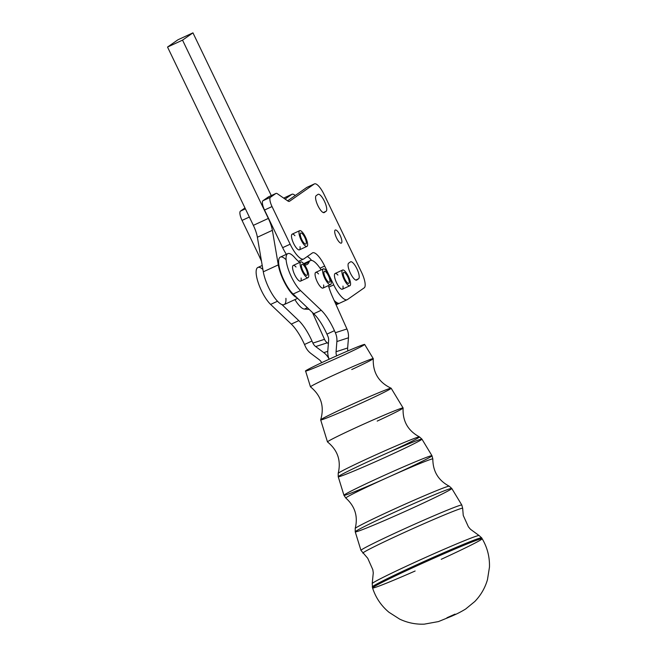 <?xml version="1.0" encoding="UTF-8"?>
<svg xmlns="http://www.w3.org/2000/svg" width="657" height="657" viewBox="0 0 657 657"><rect width="100%" height="100%" fill="white"/><g stroke="black" fill="none" stroke-linecap="round" stroke-linejoin="round"><path stroke-width="0.99" d="M272.031 206.569L264.533 210.035L282.65 247.673L290.148 244.207L272.031 206.569A8.656 2.595 -114.8 0 1 270.438 197.281L262.94 200.738A8.656 2.595 65.2 0 0 264.533 210.035L272.031 206.569L290.148 244.207L282.65 247.673A20.195 6.053 65.2 0 0 286.353 254.316A20.195 6.053 -114.8 0 1 282.65 247.673L264.533 210.035A8.656 2.595 -114.8 0 1 262.94 200.738L270.438 197.281L275.858 193.495L268.36 196.952L262.94 200.738L268.36 196.952L275.858 193.495A8.656 2.595 -114.8 0 1 275.981 193.421A8.656 2.595 -114.8 0 1 277.435 193.782L287.906 201.026A8.656 2.595 65.2 0 0 289.359 201.379A8.656 2.595 65.2 0 0 289.482 201.313L289.482 201.313A8.656 2.595 -114.8 0 1 287.906 201.026L277.435 193.782A8.656 2.595 65.2 0 0 275.858 193.495L270.438 197.281A8.656 2.595 65.2 0 0 272.031 206.569M312.371 252.961L303.92 258.866A20.195 6.053 -114.8 0 1 303.641 259.022A20.195 6.053 -114.8 0 1 290.148 244.207A20.195 6.053 65.2 0 0 303.92 258.866L312.371 252.961A18.026 5.404 -114.8 0 1 324.665 266.044A18.026 5.404 65.2 0 0 312.617 252.814A18.026 5.404 65.2 0 0 312.371 252.961M307.295 256.509A18.026 5.404 -114.8 0 1 311.615 260.427A18.026 5.404 65.2 0 0 307.295 256.509M320.033 268.179L324.665 266.044L320.033 268.179M328.861 287.109L333.723 284.867L324.665 266.044L333.723 284.867L328.861 287.109M334.101 300.372A20.195 6.053 65.2 0 0 338.749 303.312L335.99 304.577L338.749 303.312A20.195 6.053 -114.8 0 1 334.101 300.372M314.448 183.894L306.95 187.352A14.421 4.32 65.2 0 0 306.745 187.467L287.626 200.828L306.745 187.467L314.243 184.009A14.421 4.32 -114.8 0 1 314.448 183.894A14.421 4.32 -114.8 0 1 324.082 194.472L361.564 272.343A14.421 4.32 -114.8 0 1 364.216 287.84L347.504 299.518A20.195 6.053 -114.8 0 1 347.216 299.682A20.195 6.053 -114.8 0 1 333.723 284.867A20.195 6.053 65.2 0 0 347.504 299.518L364.216 287.84A14.421 4.32 65.2 0 0 361.564 272.343L324.082 194.472A14.421 4.32 65.2 0 0 314.243 184.009L289.482 201.313L314.243 184.009L306.745 187.467A14.421 4.32 -114.8 0 1 307.172 187.27M341.418 243.065A7.211 2.16 -114.8 0 1 335.177 234.418A7.211 2.16 -114.8 0 1 338.289 232.241A7.211 2.16 -114.8 0 1 341.418 243.065A7.211 2.16 65.2 0 0 340.178 235.493A7.211 2.16 65.2 0 0 335.275 230.024A7.211 2.16 65.2 0 0 336.335 237.481A7.211 2.16 65.2 0 0 341.32 243.123A7.211 2.16 65.2 0 0 341.418 243.065M348.678 263.137L350.477 261.88A9.379 2.809 -114.8 0 1 356.874 268.688A9.379 2.809 -114.8 0 1 358.599 278.757L356.8 280.013A9.379 2.809 -114.8 0 1 350.403 273.205A9.379 2.809 -114.8 0 1 348.678 263.137A9.379 2.809 65.2 0 0 350.296 272.983A9.379 2.809 65.2 0 0 356.669 280.087A9.379 2.809 65.2 0 0 356.8 280.013L358.599 278.757A9.379 2.809 65.2 0 0 356.981 268.91A9.379 2.809 65.2 0 0 350.608 261.806A9.379 2.809 65.2 0 0 350.477 261.88L348.678 263.137M316.198 195.646L317.996 194.39A9.379 2.809 -114.8 0 1 324.394 201.198A9.379 2.809 -114.8 0 1 326.118 211.267L324.32 212.523A9.379 2.809 -114.8 0 1 317.922 205.715A9.379 2.809 -114.8 0 1 316.198 195.646A9.379 2.809 65.2 0 0 317.816 205.493A9.379 2.809 65.2 0 0 324.188 212.597A9.379 2.809 65.2 0 0 324.32 212.523L326.118 211.267A9.379 2.809 65.2 0 0 324.501 201.428A9.379 2.809 65.2 0 0 318.128 194.316A9.379 2.809 65.2 0 0 317.996 194.39L316.198 195.646M342.979 286.074A8.656 2.595 -114.8 0 1 338.109 285.573A8.656 2.595 -114.8 0 1 335.013 273.558A8.656 2.595 -114.8 0 1 337.903 275.069M300.019 246.712A8.656 2.595 -114.8 0 1 295.149 246.219A8.656 2.595 -114.8 0 1 292.053 234.204A8.656 2.595 -114.8 0 1 294.944 235.715M355.757 280.063L358.599 278.757L355.757 280.063M323.277 212.572L326.118 211.267L323.277 212.572M249.348 217.04L242.047 220.407L260.164 258.053L260.886 257.716L260.164 258.053A20.195 6.053 65.2 0 0 261.346 260.386A20.195 6.053 -114.8 0 1 260.164 258.053L242.047 220.407L249.348 217.04M245.398 208.836L240.454 211.119A8.656 2.595 65.2 0 0 242.047 220.407A8.656 2.595 -114.8 0 1 240.454 211.119L245.398 208.836M244.979 207.957L240.454 211.119L244.979 207.957M291.963 194.267A14.421 4.32 -114.8 0 1 295.223 195.523A14.421 4.32 65.2 0 0 291.757 194.39A14.421 4.32 -114.8 0 1 291.963 194.267L284.465 197.732A14.421 4.32 65.2 0 0 284.259 197.847L291.757 194.39L285.072 199.063L291.757 194.39L284.259 197.847A14.421 4.32 -114.8 0 1 284.686 197.65M298.878 261.223L298.919 261.806L298.878 261.223M262.209 265.461L257.873 267.465A21.632 6.48 65.2 0 0 258.472 283.438A21.632 6.48 65.2 0 0 270.627 304.421L277.5 301.243L270.627 304.421L291.297 324.09L298.795 320.624A28.842 8.648 -114.8 0 1 311.985 341.032A28.842 8.648 65.2 0 0 298.795 320.624L291.297 324.09A28.842 8.648 -114.8 0 1 304.495 344.49L311.985 341.032L312.913 343.085L324.501 339.332A8.656 8.254 -108 0 0 327.268 342.814L328.377 343.636L327.268 342.814L315.68 346.567L327.268 342.814A8.656 8.254 72 0 1 324.501 339.332L312.913 343.085A8.656 8.254 -108 0 0 315.68 346.567L323.786 352.637A17.304 16.499 72 0 1 329.157 359.215A17.304 16.499 72 0 1 327.81 350.789L328.615 340.597A8.656 8.254 -108 0 0 327.851 336.187L326.931 334.134A28.842 8.648 65.2 0 0 313.734 313.734L296.833 297.654L313.734 313.734L321.232 310.268L313.734 313.734A28.842 8.648 -114.8 0 1 326.931 334.134L334.429 330.676A28.842 8.648 65.2 0 0 321.232 310.268L300.561 290.599L293.112 294.04L296.882 297.629A23.077 6.915 -114.8 0 1 278.289 264.886L263.301 271.809L257.38 237.243A17.304 5.19 65.2 0 0 253.347 225.351L167.535 47.058L177.957 39.773L192.953 32.85L182.531 40.134L268.335 218.428A17.304 5.19 -114.8 0 1 272.376 230.32L257.38 237.243L263.301 271.809L278.289 264.886L272.376 230.32A17.304 5.19 65.2 0 0 268.335 218.428L182.531 40.134L192.953 32.85L177.957 39.773L167.535 47.058L182.531 40.134L167.535 47.058L253.347 225.351L268.335 218.428L253.347 225.351A17.304 5.19 -114.8 0 1 257.38 237.243L272.376 230.32L278.289 264.886A23.077 6.915 65.2 0 0 296.882 297.629L293.112 294.04A21.632 6.48 -114.8 0 1 279.192 266.734A21.632 6.48 -114.8 0 1 286.123 259.794M192.953 32.85L271.275 195.589L192.953 32.85M285.918 298.352A23.077 6.915 -114.8 0 1 281.894 304.552L298.795 320.624L281.894 304.552A23.077 6.915 -114.8 0 1 263.301 271.809A23.077 6.915 65.2 0 0 281.894 304.552A23.077 6.915 65.2 0 0 284.103 304.602L297.588 298.368M287.807 253.651L280.358 257.084A21.632 6.48 65.2 0 0 280.958 273.066A21.632 6.48 65.2 0 0 293.112 294.04L300.561 290.599A21.632 6.48 -114.8 0 1 288.407 269.625A21.632 6.48 -114.8 0 1 287.807 253.651A21.632 6.48 -114.8 0 1 294.779 257.659A21.632 6.48 65.2 0 0 286.452 262.324A21.632 6.48 65.2 0 0 300.561 290.599L321.232 310.268A28.842 8.648 -114.8 0 1 334.429 330.676L335.349 332.729L346.937 328.976L332.713 297.26A28.842 8.648 -114.8 0 1 328.64 286.378A28.842 8.648 65.2 0 0 332.713 297.26L346.937 328.976L335.349 332.729A17.304 16.499 72 0 1 336.877 341.55L348.465 337.788A17.304 16.499 -108 0 0 346.937 328.976A17.304 16.499 72 0 1 348.465 337.788L336.877 341.55L336.072 351.733L347.652 347.98L348.465 337.788L347.652 347.98L336.072 351.733A8.656 8.254 -108 0 0 336.696 355.815A8.656 8.254 72 0 1 336.072 351.733L336.877 341.55A17.304 16.499 -108 0 0 335.349 332.729L334.429 330.676L326.931 334.134L327.851 336.187A8.656 8.254 72 0 1 328.615 340.597L327.81 350.789A17.304 16.499 -108 0 0 329.165 359.207A17.304 16.499 -108 0 0 323.786 352.637L327.769 351.347L323.786 352.637L315.68 346.567A8.656 8.254 72 0 1 312.913 343.085L311.985 341.032L304.495 344.49A28.842 8.648 65.2 0 0 291.297 324.09L270.627 304.421A21.632 6.48 -114.8 0 1 256.838 277.739A21.632 6.48 -114.8 0 1 262.899 269.469M304.183 264.303L309.053 262.061A21.632 6.48 -114.8 0 1 310.309 260.583A21.632 6.48 -114.8 0 1 321.15 269.879A21.632 6.48 65.2 0 0 309.053 262.061A37.498 11.235 -114.8 0 1 304.602 264.886A37.498 11.235 65.2 0 0 306.876 264.615A37.498 11.235 65.2 0 0 309.053 262.061L304.183 264.303M328.401 285.59A21.632 6.48 -114.8 0 1 328.64 286.378A21.632 6.48 65.2 0 0 328.401 285.59M299.715 262.447A37.498 11.235 -114.8 0 1 294.779 257.659A37.498 11.235 65.2 0 0 299.715 262.447M301.087 278.01A8.656 2.595 -114.8 0 1 296.028 277.213A8.656 2.595 -114.8 0 1 293.326 265.395A8.656 2.595 -114.8 0 1 296.011 267.013M323.597 284.949A8.656 2.595 -114.8 0 1 318.538 284.144A8.656 2.595 -114.8 0 1 315.836 272.335A8.656 2.595 -114.8 0 1 318.522 273.953M347.906 350.912A8.656 8.254 72 0 1 347.652 347.98A8.656 8.254 -108 0 0 347.906 350.912M305.415 346.543L304.495 344.49L305.415 346.543A17.304 16.499 -108 0 0 310.966 353.507A17.304 16.499 72 0 1 305.415 346.543M319.072 359.584L310.966 353.507L319.072 359.584A8.656 8.254 72 0 1 321.659 362.68A8.656 8.254 -108 0 0 319.072 359.584M324.501 339.332L312.477 312.527L324.501 339.332M309.143 309.365L304.421 309.086A20.195 6.053 -114.8 0 1 294.903 299.617A20.195 6.053 65.2 0 0 304.421 309.086L309.143 309.365M303.83 263.859A21.632 6.48 -114.8 0 1 304.758 264.04M335.333 303.107L338.749 303.312L335.333 303.107M307.41 307.706L304.421 309.086L307.41 307.706M301.686 270.06A8.656 2.595 65.2 0 0 308.683 276.548A8.656 2.595 65.2 0 0 302.869 262.816A8.656 2.595 65.2 0 0 301.686 270.06A8.656 2.595 -114.8 0 1 300.791 261.954A8.656 2.595 -114.8 0 1 306.77 268.721A8.656 2.595 -114.8 0 1 308.043 277.665A8.656 2.595 -114.8 0 1 301.686 270.06M302.064 264.262A6.061 1.815 -114.8 0 1 307.238 272.433A6.061 1.815 -114.8 0 1 303.936 272.737A6.061 1.815 -114.8 0 1 302.064 264.262A6.061 1.815 65.2 0 0 301.875 264.311A6.061 1.815 65.2 0 0 302.77 270.577A6.061 1.815 65.2 0 0 306.959 275.308A6.061 1.815 65.2 0 0 306.195 269.337A6.061 1.815 65.2 0 0 302.064 264.262M293.326 265.395A8.656 2.595 65.2 0 0 293.244 265.436A8.656 2.595 65.2 0 0 294.147 273.542A8.656 2.595 65.2 0 0 300.495 281.147L308.043 277.665M324.197 276.991A8.656 2.595 65.2 0 0 331.194 283.487A8.656 2.595 65.2 0 0 325.379 269.756A8.656 2.595 65.2 0 0 324.197 276.991A8.656 2.595 -114.8 0 1 323.293 268.885A8.656 2.595 -114.8 0 1 329.28 275.653A8.656 2.595 -114.8 0 1 330.553 284.604A8.656 2.595 -114.8 0 1 324.197 276.991M324.574 271.193A6.061 1.815 -114.8 0 1 329.748 279.365A6.061 1.815 -114.8 0 1 326.447 279.668A6.061 1.815 -114.8 0 1 324.574 271.193A6.061 1.815 65.2 0 0 324.386 271.242A6.061 1.815 65.2 0 0 325.281 277.509A6.061 1.815 65.2 0 0 329.461 282.239A6.061 1.815 65.2 0 0 328.705 276.269A6.061 1.815 65.2 0 0 324.574 271.193M315.836 272.335A8.656 2.595 65.2 0 0 315.754 272.368A8.656 2.595 65.2 0 0 316.658 280.473A8.656 2.595 65.2 0 0 323.006 288.086L330.553 284.604M299.551 230.747A8.656 2.595 65.2 0 0 303.304 243.731A8.656 2.595 65.2 0 0 307.041 241.119A8.656 2.595 65.2 0 0 299.551 230.747A8.656 2.595 -114.8 0 1 299.674 230.673A8.656 2.595 -114.8 0 1 305.653 237.448A8.656 2.595 -114.8 0 1 306.926 246.391A8.656 2.595 -114.8 0 1 301.037 239.83A8.656 2.595 -114.8 0 1 299.551 230.747M304.807 237.473A6.061 1.815 -114.8 0 1 304.815 243.78A6.061 1.815 -114.8 0 1 300.274 234.335A6.061 1.815 -114.8 0 1 304.807 237.473A6.061 1.815 65.2 0 0 300.758 233.03A6.061 1.815 65.2 0 0 301.645 239.288A6.061 1.815 65.2 0 0 305.834 244.034A6.061 1.815 65.2 0 0 304.807 237.473M299.674 230.673L292.176 234.13A8.656 2.595 65.2 0 0 292.053 234.204A8.656 2.595 65.2 0 0 293.548 243.287A8.656 2.595 65.2 0 0 299.428 249.849L306.926 246.391M342.502 270.101A8.656 2.595 65.2 0 0 346.255 283.085A8.656 2.595 65.2 0 0 349.992 280.473A8.656 2.595 65.2 0 0 342.502 270.101A8.656 2.595 -114.8 0 1 342.625 270.027A8.656 2.595 -114.8 0 1 348.604 276.802A8.656 2.595 -114.8 0 1 349.877 285.746A8.656 2.595 -114.8 0 1 343.997 279.184A8.656 2.595 -114.8 0 1 342.502 270.101M347.758 276.835A6.061 1.815 -114.8 0 1 347.767 283.134A6.061 1.815 -114.8 0 1 343.225 273.69A6.061 1.815 -114.8 0 1 347.758 276.835A6.061 1.815 65.2 0 0 343.718 272.384A6.061 1.815 65.2 0 0 344.605 278.642A6.061 1.815 65.2 0 0 348.793 283.389A6.061 1.815 65.2 0 0 347.758 276.835M342.625 270.027L335.127 273.493A8.656 2.595 65.2 0 0 335.013 273.558A8.656 2.595 65.2 0 0 336.499 282.641A8.656 2.595 65.2 0 0 342.387 289.203L349.877 285.746M344.424 354.714A32.39 1.109 -24.2 0 1 306.187 370.449A32.39 1.109 -24.2 0 1 354.788 348.013A32.39 1.109 -24.2 0 1 344.424 354.714M373.266 358.656L364.684 344.465A32.39 1.109 155.8 0 0 334.676 356.718A32.39 1.109 155.8 0 0 305.579 370.975L310.465 386.825A34.41 1.174 -24.2 0 1 341.385 371.673A34.41 1.174 -24.2 0 1 373.266 358.656A34.41 1.174 -24.2 0 1 351.741 369.546M391.137 388.23C378.654 382.341 372.7 372.494 373.275 358.681A34.41 1.174 155.8 0 0 341.377 371.673A34.41 1.174 155.8 0 0 310.49 386.85C321.183 395.613 324.583 406.609 320.673 419.839A38.632 1.322 -24.2 0 1 355.371 402.872A38.632 1.322 -24.2 0 1 391.137 388.23A38.632 1.322 -24.2 0 1 367.008 400.474A38.632 1.322 -24.2 0 1 320.673 419.839M403.102 407.989L391.17 388.254A38.632 1.322 155.8 0 0 355.38 402.864A38.632 1.322 155.8 0 0 320.673 419.88L327.473 441.915A41.448 1.413 -24.2 0 1 364.717 423.666A41.448 1.413 -24.2 0 1 403.102 407.989A41.448 1.413 -24.2 0 1 377.184 421.104M441.241 559.296A60.074 2.053 -24.2 0 0 444.608 557.744A60.074 2.053 -24.2 0 0 482.181 538.74A60.074 2.053 155.8 0 0 426.516 561.472A60.074 2.053 155.8 0 0 372.552 587.916A60.074 2.053 -24.2 0 1 426.533 561.464A60.074 2.053 -24.2 0 1 482.181 538.74L481.655 537.861A59.959 2.045 155.8 0 0 426.114 560.536A59.959 2.045 155.8 0 0 372.248 586.939A59.959 2.045 -24.2 0 1 426.114 560.536A59.959 2.045 -24.2 0 1 481.655 537.861L479.117 535.562A58.613 2.004 155.8 0 0 424.874 557.768A58.613 2.004 155.8 0 0 372.215 583.515A58.613 2.004 -24.2 0 1 424.857 557.768A58.613 2.004 -24.2 0 1 479.117 535.562L470.461 529.271L468.4 526.815L463.251 515.449L462.668 508.362A54.72 1.872 155.8 0 0 411.964 529.025A54.72 1.872 155.8 0 0 362.836 553.145A54.72 1.872 -24.2 0 1 411.98 529.016A54.72 1.872 -24.2 0 1 462.668 508.362L461.838 505.093A55.287 1.889 155.8 0 0 410.625 526.011A55.287 1.889 155.8 0 0 360.956 550.352A55.287 1.889 -24.2 0 1 410.625 526.011A55.287 1.889 -24.2 0 1 461.838 505.093L451.786 488.488A52.913 1.807 155.8 0 0 402.774 508.502A52.913 1.807 155.8 0 0 355.232 531.8A52.913 1.807 -24.2 0 1 402.774 508.502A52.913 1.807 -24.2 0 1 451.786 488.488L449.281 486.221A51.575 1.757 155.8 0 0 401.542 505.767A51.575 1.757 155.8 0 0 355.207 528.425A51.575 1.757 -24.2 0 1 401.534 505.767A51.575 1.757 -24.2 0 1 449.281 486.221C438.367 480.472 432.881 471.398 432.832 459.021A47.69 1.626 155.8 0 0 388.64 477.031A47.69 1.626 155.8 0 0 345.828 498.055A47.69 1.626 -24.2 0 1 388.648 477.023A47.69 1.626 -24.2 0 1 432.832 459.021L431.994 455.761A48.257 1.651 155.8 0 0 387.302 474.009A48.257 1.651 155.8 0 0 343.948 495.263A48.257 1.651 -24.2 0 1 387.302 474.009A48.257 1.651 -24.2 0 1 431.994 455.761L421.95 439.147A45.883 1.569 155.8 0 0 379.45 456.508A45.883 1.569 155.8 0 0 338.224 476.711A45.883 1.569 -24.2 0 1 379.45 456.508A45.883 1.569 -24.2 0 1 421.95 439.147L419.445 436.897C407.931 430.721 402.486 421.096 403.111 408.022A41.448 1.413 155.8 0 0 364.701 423.666A41.448 1.413 155.8 0 0 327.498 441.939C337.682 450.168 341.254 460.639 338.199 473.344A44.545 1.519 -24.2 0 1 378.21 453.773A44.545 1.519 -24.2 0 1 419.445 436.897A44.545 1.519 -24.2 0 1 391.621 451.014M415.134 571.007A60.074 2.053 -24.2 0 1 372.552 587.916C375.681 597.591 381.134 605.705 388.919 612.234L399.62 619.091C407.43 622.795 415.651 624.487 424.291 624.15L438.465 621.579L452.262 615.938C453.921 615.059 457.806 613.778 465.673 609.006L474.847 601.467C480.834 595.242 485.047 587.974 487.469 579.679L489.465 567.131C489.761 556.972 487.33 547.503 482.181 538.74M451.786 488.488A52.913 1.807 -24.2 0 1 418.698 505.233A52.913 1.807 -24.2 0 1 355.232 531.8L355.207 528.425C358.172 516.443 355.043 506.325 345.828 498.055L343.948 495.263L338.224 476.711L338.199 473.344A44.545 1.519 155.8 0 1 378.218 453.773A44.545 1.519 155.8 0 1 419.445 436.897M431.994 455.761A48.257 1.651 -24.2 0 1 401.821 471.028A48.257 1.651 -24.2 0 1 343.948 495.263M421.95 439.147A45.883 1.569 -24.2 0 1 393.256 453.667A45.883 1.569 -24.2 0 1 338.224 476.711M303.641 259.022L298.467 261.412M268.483 196.878L275.981 193.421M336.097 304.815L347.216 299.682M303.665 263.654L310.309 260.583M293.244 265.436L300.791 261.954M315.754 272.368L323.293 268.885M261.478 261.19L258.727 255.064M355.232 531.8L360.956 550.352L367.748 558.294L372.815 569.693L373.275 572.871L372.215 583.515L372.552 587.916M446.941 617.761L455.03 614.131"/></g></svg>
